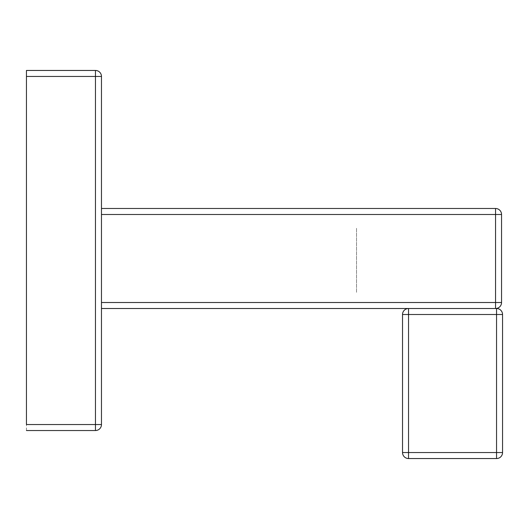 <?xml version="1.0" encoding="UTF-8"?>
<svg xmlns="http://www.w3.org/2000/svg" width="529" height="529" viewBox="0 0 529 529"><rect width="100%" height="100%" fill="white"/><g stroke="black" fill="none" stroke-linecap="round" stroke-linejoin="round"><path stroke-width="0.4" stroke-dasharray="2.65 1.98" d="M356.52 228.29L356.52 292.709L356.52 228.29M26.45 430.533L26.45 70.456L26.45 430.533M101.469 424.536A6.004 6.004 0 0 1 95.465 430.533L95.465 424.536L101.469 424.536L101.469 76.46L95.465 76.46L95.465 70.456L26.45 70.456M101.469 208.486L101.469 302.509L101.469 208.486L495.547 208.486A6.004 6.004 0 0 1 501.552 214.49L495.547 214.49L495.547 208.486M101.469 302.509L101.469 308.506L101.469 302.509L501.552 302.509A6.004 6.004 0 0 1 495.547 308.506L101.469 308.506M408.533 308.506L408.533 314.51L402.529 314.51A6.004 6.004 0 0 1 408.533 308.506M496.546 308.506A6.004 6.004 0 0 1 502.55 314.51L496.546 314.51L496.546 308.506L495.547 308.506L495.547 214.49L101.469 214.49M501.552 302.509L501.552 214.49M502.55 314.51L502.55 452.54A6.004 6.004 0 0 1 496.546 458.544L496.546 452.54L502.55 452.54M408.533 458.544A6.004 6.004 0 0 1 402.529 452.54L496.546 452.54L496.546 314.51L408.533 314.51L408.533 458.544L496.546 458.544M402.529 314.51L402.529 452.54M101.469 76.46A6.004 6.004 0 0 0 95.465 70.456M26.45 424.536L95.465 424.536L95.465 76.46L26.45 76.46"/><path stroke-width="0.79" d="M26.45 424.536L26.45 70.456L26.45 424.536L95.465 424.536L95.465 430.533L26.45 430.533L95.465 430.533A6.004 6.004 0 0 0 101.469 424.536L95.465 424.536L95.465 76.46L26.45 76.46M26.45 70.456L95.465 70.456A6.004 6.004 0 0 1 101.469 76.46L101.469 424.536M495.547 208.486L495.547 214.49L501.552 214.49A6.004 6.004 0 0 0 495.547 208.486L101.469 208.486M402.529 314.51L408.533 314.51L408.533 308.506A6.004 6.004 0 0 0 402.529 314.51L402.529 452.54A6.004 6.004 0 0 0 408.533 458.544L408.533 452.54L402.529 452.54M496.546 308.506L496.546 314.51L502.55 314.51A6.004 6.004 0 0 0 496.546 308.506L495.547 308.506A6.004 6.004 0 0 0 501.552 302.509L495.547 302.509L495.547 308.506L101.469 308.506M501.552 214.49L501.552 302.509M502.55 314.51L502.55 452.54L496.546 452.54L496.546 458.544L408.533 458.544M496.546 458.544A6.004 6.004 0 0 0 502.55 452.54M101.469 76.46L95.465 76.46L95.465 70.456M101.469 214.49L495.547 214.49L495.547 302.509L101.469 302.509M408.533 314.51L496.546 314.51L496.546 452.54L408.533 452.54L408.533 314.51"/></g></svg>
